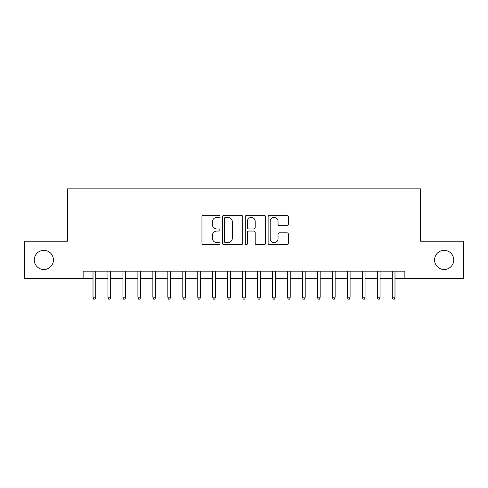 <?xml version="1.0" encoding="UTF-8"?>
<svg xmlns="http://www.w3.org/2000/svg" width="488" height="488" viewBox="0 0 488 488"><rect width="100%" height="100%" fill="white"/><g stroke="black" fill="none" stroke-linecap="round" stroke-linejoin="round"><path stroke-width="0.73" d="M220.058 216.349A1.031 1.031 0 0 0 219.033 215.318L203.423 215.318A1.47 1.47 0 0 0 201.953 216.788L201.953 243.225A1.47 1.47 0 0 0 203.423 244.695L219.033 244.695A1.031 1.031 0 0 0 220.058 243.671A1.031 1.031 0 0 0 219.033 242.64L217.007 242.64A4.703 4.703 0 0 1 212.31 237.943L212.31 235.734A4.703 4.703 0 0 1 217.007 231.037L219.033 231.037A1.031 1.031 0 0 0 220.058 230.007A1.031 1.031 0 0 0 219.033 228.982L217.007 228.982A4.703 4.703 0 0 1 212.31 224.279L212.31 222.077A4.703 4.703 0 0 1 217.007 217.374L219.033 217.374A1.031 1.031 0 0 0 220.058 216.349M434.57 259.939A9.577 9.577 0 0 0 444.147 269.516A9.577 9.577 0 0 0 453.724 259.939A9.577 9.577 0 0 0 444.147 250.362A9.577 9.577 0 0 0 434.57 259.939M34.276 259.939A9.577 9.577 0 0 0 43.853 269.516A9.577 9.577 0 0 0 53.43 259.939A9.577 9.577 0 0 0 43.853 250.362A9.577 9.577 0 0 0 34.276 259.939M286.926 225.676A1.47 1.47 0 0 0 288.396 224.206L288.396 216.788A1.47 1.47 0 0 0 286.926 215.318L269.596 215.318A1.47 1.47 0 0 0 268.125 216.788L268.125 243.225A1.47 1.47 0 0 0 269.596 244.695L286.926 244.695A1.47 1.47 0 0 0 288.396 243.225L288.396 234.27A1.47 1.47 0 0 0 286.926 232.8L279.508 232.8A1.47 1.47 0 0 0 278.038 234.27L278.038 238.711A3.928 3.928 0 0 1 274.11 242.64A3.928 3.928 0 0 1 270.181 238.711L270.181 221.308A3.928 3.928 0 0 1 274.11 217.374A3.928 3.928 0 0 1 278.038 221.308L278.038 224.206A1.47 1.47 0 0 0 279.508 225.676L286.926 225.676M83.137 278.642L24.4 278.642L24.4 241.231L67.423 241.231L67.423 188.856L420.577 188.856L420.577 241.231L463.6 241.231L463.6 278.642L404.863 278.642L404.863 271.157L83.137 271.157L83.137 278.642L93.013 278.642M242.713 216.788A1.47 1.47 0 0 0 241.249 215.318L223.913 215.318A1.47 1.47 0 0 0 222.443 216.788L222.443 243.225A1.47 1.47 0 0 0 223.913 244.695L241.249 244.695A1.47 1.47 0 0 0 242.713 243.225L242.713 216.788M246.751 215.318L264.087 215.318A1.47 1.47 0 0 1 265.557 216.788L265.557 243.225A1.47 1.47 0 0 1 264.087 244.695L256.67 244.695A1.47 1.47 0 0 1 255.2 243.225L255.2 232.508A1.47 1.47 0 0 0 253.73 231.037L248.813 231.037A1.47 1.47 0 0 0 247.343 232.508L247.343 243.671A1.031 1.031 0 0 1 246.312 244.695A1.031 1.031 0 0 1 245.287 243.671L245.287 216.788A1.47 1.47 0 0 1 246.751 215.318M95.703 278.642L107.976 278.642M110.666 278.642L122.939 278.642M125.636 278.642L137.903 278.642M140.599 278.642L152.866 278.642M155.562 278.642L167.829 278.642M170.525 278.642L182.799 278.642M185.489 278.642L197.762 278.642M200.452 278.642L212.725 278.642M215.415 278.642L227.689 278.642M230.385 278.642L242.652 278.642M245.348 278.642L257.615 278.642M260.311 278.642L272.585 278.642M275.275 278.642L287.548 278.642M290.238 278.642L302.511 278.642M305.201 278.642L317.475 278.642M320.171 278.642L332.438 278.642M335.134 278.642L347.401 278.642M350.097 278.642L362.364 278.642M365.061 278.642L377.334 278.642M380.024 278.642L392.297 278.642M394.987 278.642L404.863 278.642M225.529 217.374A1.031 1.031 0 0 0 224.498 218.404L224.498 241.615A1.031 1.031 0 0 0 225.529 242.64L227.658 242.64A4.703 4.703 0 0 0 232.361 237.943L232.361 222.077A4.703 4.703 0 0 0 227.658 217.374L225.529 217.374M255.2 221.381A3.928 3.928 0 0 0 251.271 217.453A3.928 3.928 0 0 0 247.343 221.381L247.343 227.512A1.47 1.47 0 0 0 248.813 228.982L253.73 228.982A1.47 1.47 0 0 0 255.2 227.512L255.2 221.381M93.013 297.198L93.611 299.144L95.105 299.144L95.703 297.198L93.013 297.198L93.013 271.157M95.703 297.198L95.703 271.157M107.976 297.198L108.574 299.144L110.068 299.144L110.666 297.198L107.976 297.198L107.976 271.157M110.666 297.198L110.666 271.157M122.939 297.198L123.537 299.144L125.032 299.144L125.636 297.198L122.939 297.198L122.939 271.157M125.636 297.198L125.636 271.157M137.903 297.198L138.501 299.144L140.001 299.144L140.599 297.198L137.903 297.198L137.903 271.157M140.599 297.198L140.599 271.157M152.866 297.198L153.464 299.144L154.964 299.144L155.562 297.198L152.866 297.198L152.866 271.157M155.562 297.198L155.562 271.157M167.829 297.198L168.433 299.144L169.928 299.144L170.525 297.198L167.829 297.198L167.829 271.157M170.525 297.198L170.525 271.157M182.799 297.198L183.396 299.144L184.891 299.144L185.489 297.198L182.799 297.198L182.799 271.157M185.489 297.198L185.489 271.157M197.762 297.198L198.36 299.144L199.854 299.144L200.452 297.198L197.762 297.198L197.762 271.157M200.452 297.198L200.452 271.157M212.725 297.198L213.323 299.144L214.818 299.144L215.415 297.198L212.725 297.198L212.725 271.157M215.415 297.198L215.415 271.157M227.689 297.198L228.286 299.144L229.787 299.144L230.385 297.198L227.689 297.198L227.689 271.157M230.385 297.198L230.385 271.157M242.652 297.198L243.25 299.144L244.75 299.144L245.348 297.198L242.652 297.198L242.652 271.157M245.348 297.198L245.348 271.157M257.615 297.198L258.213 299.144L259.714 299.144L260.311 297.198L257.615 297.198L257.615 271.157M260.311 297.198L260.311 271.157M272.585 297.198L273.182 299.144L274.677 299.144L275.275 297.198L272.585 297.198L272.585 271.157M275.275 297.198L275.275 271.157M287.548 297.198L288.146 299.144L289.64 299.144L290.238 297.198L287.548 297.198L287.548 271.157M290.238 297.198L290.238 271.157M302.511 297.198L303.109 299.144L304.603 299.144L305.201 297.198L302.511 297.198L302.511 271.157M305.201 297.198L305.201 271.157M317.475 297.198L318.072 299.144L319.567 299.144L320.171 297.198L317.475 297.198L317.475 271.157M320.171 297.198L320.171 271.157M332.438 297.198L333.036 299.144L334.536 299.144L335.134 297.198L332.438 297.198L332.438 271.157M335.134 297.198L335.134 271.157M347.401 297.198L347.999 299.144L349.5 299.144L350.097 297.198L347.401 297.198L347.401 271.157M350.097 297.198L350.097 271.157M362.364 297.198L362.968 299.144L364.463 299.144L365.061 297.198L362.364 297.198L362.364 271.157M365.061 297.198L365.061 271.157M377.334 297.198L377.932 299.144L379.426 299.144L380.024 297.198L377.334 297.198L377.334 271.157M380.024 297.198L380.024 271.157M392.297 297.198L392.895 299.144L394.389 299.144L394.987 297.198L392.297 297.198L392.297 271.157M394.987 297.198L394.987 271.157"/></g></svg>
